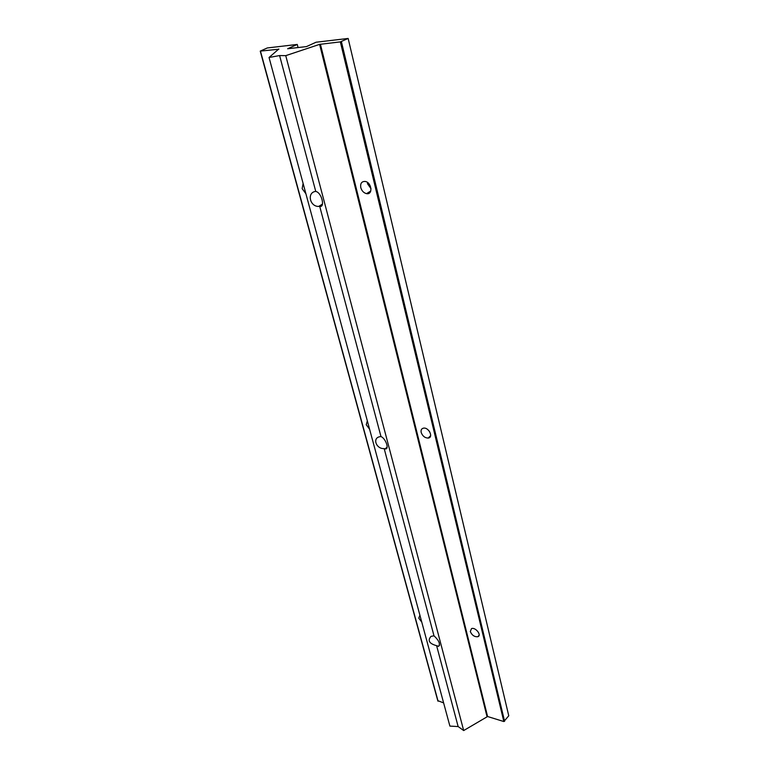 <?xml version="1.0" encoding="UTF-8"?>
<svg xmlns="http://www.w3.org/2000/svg" width="769" height="769" viewBox="0 0 769 769"><rect width="100%" height="100%" fill="white"/><g stroke="black" fill="none" stroke-linecap="round" stroke-linejoin="round"><path stroke-width="1.15" d="M278.801 49.014L269.044 57.492L279.599 55.56L285.751 55.647L319.616 44.371L340.35 41.882L348.146 38.45L316.059 42.228L306.495 46.582L287.635 48.755L297.247 44.439L267.295 47.957L260.239 51.119L278.859 49.216M297.247 44.439L298.055 47.553M433.985 635.8C438.984 640.51 440.502 644.028 438.561 646.354L436.619 645.681C429.256 643.663 427.381 640.567 431.005 636.386L433.985 635.8L384.173 448.587C376.406 449.221 372.119 438.253 379.598 436.754L380.982 436.561C385.836 438.474 389.643 449.903 385.106 448.885L384.173 448.587M320.404 44.189L487.594 716.516L503.839 721.543L508.761 715.785L348.146 38.45M487.594 716.516L463.678 730.55L458.141 726.561L449.894 726.099L269.044 57.492M437.936 700.713L443.626 702.914M371.033 188.722L367.39 183.56M429.573 431.563L427.718 429.535M305.899 193.75L302.15 188.645L303.111 183.445M369.591 429.217L366.246 424.738L367.332 420.864M421.777 622.131L418.749 618.132L419.903 615.219M319.721 206.361L318.693 206.419C309.647 206.726 306.725 192.24 315.751 191.414L316.463 191.635C322.009 193.625 325.104 207.841 319.721 206.361L380.982 436.561M279.599 55.56L315.751 191.414M436.619 645.681L458.141 726.561M285.751 55.647L463.678 730.55M360.786 187.636C360.18 183.435 361.622 181.369 365.121 181.446C371.763 182.311 373.196 195.028 366.553 193.644C363.727 192.942 361.805 190.943 360.786 187.636M421.181 432.447C420.72 429.967 421.537 428.525 423.642 428.122C429.035 427.295 433.706 437.676 428.131 438.07C424.844 437.936 422.527 436.061 421.181 432.447M470.292 631.532L471.522 628.6C475.473 626.898 482.067 635.377 477.847 636.713C474.483 637.011 471.974 635.29 470.292 631.532M341.388 41.603L504.599 721.322M340.35 41.882L503.839 721.543M260.47 51.139L438.09 701.203M320.356 205.4L320.615 206.371M320.519 205.294L320.798 206.332L320.548 205.275M319.616 44.371L487.017 716.602M439.628 645.114L438.561 646.354M387.143 447.049L385.106 448.885M437.859 701.001L260.239 51.119M479.116 635.194L477.847 636.713M430.63 435.754L428.131 438.07M322.48 204.093L318.693 206.419M370.793 190.981L366.553 193.644"/></g></svg>
